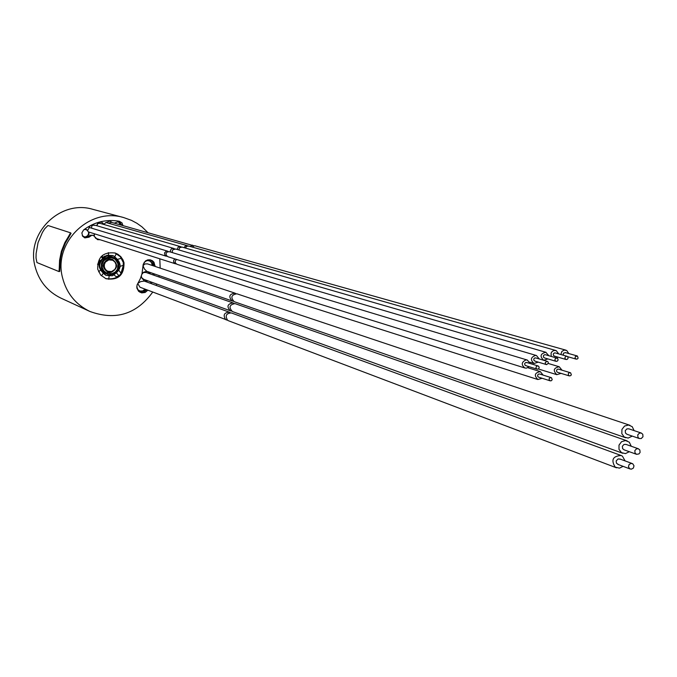 <?xml version="1.0" encoding="UTF-8"?>
<svg xmlns="http://www.w3.org/2000/svg" width="677" height="677" viewBox="0 0 677 677"><rect width="100%" height="100%" fill="white"/><g stroke="black" fill="none" stroke-linecap="round" stroke-linejoin="round"><path stroke-width="1.02" d="M84.422 237.695L88.035 236.832L89.059 237.162L91.319 235.545L93.231 235.274L97.657 239.666L100.12 239.743M93.231 235.274L90.295 235.224L88.035 236.832M119.093 221.201L121.868 225.246M99.079 239.413L97.149 239.472M94.382 233.81L94.315 236.036M95.068 237.492L96.836 238.685M96.735 225.695L97.615 223.418L99.206 222.276L101.618 222.158L104.004 224.197L105.73 222.699L109.987 221.032L112.086 222.521L193.58 245.7M91.437 225.06L95.804 225.424L173.845 248.467M90.32 225.619L87.798 230.273L86.207 229.469M166.203 256.194L88.975 232.084L88.941 234.454L87.028 236.679L84.701 237.052L82.298 235.638M84.058 229.588L86.453 229.537L87.798 230.273M114.311 223.122L118.407 221.684L121.183 225.06M89.059 237.162L84.913 237.889L82.679 236.273L81.858 232.922L83.593 229.943C94.331 221.963 106.23 219.06 119.296 221.244L121.995 222.885L122.952 225.551M152.748 292.049C136.509 314.323 115.555 320.788 89.897 311.462C75.706 304.523 66.591 293.319 62.572 277.866C52.899 242.772 89.381 206.942 123.756 217.588L131.49 220.363L136.932 223.283L141.958 226.863L147.891 232.566M159.797 258.8L160.178 268.117M159.23 275.615L158.934 276.978M156.734 284.052L156.167 285.423M155.092 266.416L153.967 262.227L152.41 260.721L150.167 259.816L147.738 259.883L145.521 260.907L143.228 264.242L141.984 273.796L140.257 278.848L137.059 284.958L136.839 288.021L138.641 291.364L141.705 292.896L145.166 292.472L147.84 290.188M151.335 283.655L151.902 282.292M154.051 275.268L154.322 273.914M124.018 262.761L123.045 259.976L120.87 256.735L117.866 254.256L115.208 253.029C103.268 251.675 97.437 257.065 97.725 269.218L100.67 275.006L105.95 278.721C118.162 280.557 124.179 275.234 124.018 262.761M123.756 217.588L92.935 209.362C60.371 199.283 25.853 233.142 35.026 266.332C38.843 280.947 47.475 291.55 60.922 298.125L89.897 311.462M68.927 237.085L65.424 242.967L62.047 251.438L60.541 258.115L59.965 267.212L59.297 267.297L59.568 260.349L61.395 251.252L64.84 242.628L68.411 236.654L68.927 237.085L71.068 233.277L70.56 232.846M59.652 271.485L59.077 271.562L59.72 271.485L59.965 267.212M70.552 232.837L68.411 236.654M59.043 271.579L59.297 267.297M70.51 232.812L47.957 225.5L44.724 228.758L42.372 232.507L38.039 242.679L36.109 253.562L36.033 257.988L36.939 262.549L58.984 271.57M150.379 259.858L152.994 262.101L153.95 266.036M153.188 273.516L152.909 274.87M150.768 281.886L150.201 283.24M140.029 292.337L143.778 292.151L146.714 289.756M137.922 283.257L140.723 281.573L144.303 281.09M145.64 289.35L143.482 291.059L140.317 291.245L137.871 289.646L136.754 286.54M146.748 271.274L144.455 269.031L142.999 265.697M144.15 262.304L146.985 260.586L149.905 260.89L152.223 263.006L152.833 265.663M141.425 275.759L141.501 277.578L144.353 280.989L148.229 280.955M150.675 274.092L147.933 271.689L146.266 271.418L143.659 272.222L141.857 274.295M147.704 280.769L144.328 280.98M147.671 271.604L150.15 273.906M152.3 265.486L151.53 262.558L149.211 260.645M139.623 290.992L142.652 290.966L145.115 289.155M227.489 320.204L139.995 287.217L137.727 283.57M143.228 272.535L146.029 272.467M143.642 279.288L141.476 277.452M142.999 265.714L144.836 263.945L147.501 263.878M115.031 252.978L120.574 256.685L123.654 262.634C123.857 274.997 117.9 280.337 105.773 278.653C117.9 280.337 123.857 274.997 123.654 262.634L120.574 256.685L115.031 252.978M120.844 273.957L123.637 266.213M116.622 277.629L118.593 276.03L116.292 276.758L114.227 275.133M121.081 272.941L123.324 265.452M118.932 275.649L118.737 276.165M102.075 257.734L105.07 255.948M102.498 255.356L102.041 257.692M98.715 264.589L99.976 260.281M116.859 273.381L119.101 275.852M112.678 255.534L106.949 255.288C97.056 261.339 96.599 267.974 105.595 275.175C96.599 267.974 97.056 261.339 106.949 255.288L112.678 255.534L107.592 255.508C97.691 261.567 97.234 268.21 106.238 275.421L112.323 275.793C122.359 269.531 122.689 262.854 113.33 255.762L107.592 255.508C97.691 261.567 97.234 268.21 106.238 275.421L112.323 275.793C122.359 269.531 122.689 262.854 113.33 255.762L112.678 255.534M112.196 259.215C118.255 263.852 118.026 268.202 111.502 272.264L107.575 272.044C101.66 267.347 101.948 263.014 108.422 259.037C101.948 263.014 101.66 267.347 107.575 272.044L111.502 272.264C118.026 268.202 118.255 263.852 112.196 259.215L108.438 259.037L112.196 259.215M108.811 259.875L112.729 260.264L114.811 261.906L115.979 264.301L115.995 266.983L114.862 269.412L111.536 271.579L107.618 271.198L105.536 269.556L104.368 267.161L104.351 264.479L105.485 262.041L108.811 259.875M102.21 257.903L101.127 256.625M226.423 319.967L225.61 319.552C222.885 315.059 224.112 312.596 229.291 312.173L230.155 312.613M112.086 222.521L109.742 220.964M108.32 223.19L111.57 222.352M190.068 246.445L192.64 245.159M119.694 222.648L120.311 224.815M86.749 236.417L87.892 235.393M86.571 236.366L85.945 236.772M102.422 224.053L102.862 223.088M96.828 225.729L97.793 223.571L99.815 223.3M91.666 228.183L91.657 226.177L93.231 224.942M88.509 231.983L86.326 229.511M88.983 227.387L167.617 251.175M94.213 234.547L94.941 233.98M120.675 224.916L118.153 221.624M83.889 236.832L85.607 236.865L87.604 235.731L88.619 233.667L88.501 231.932L88.975 232.084M93.409 224.976L94.535 225.424M101.372 222.098L104.004 224.197M184.059 247.655L185.456 245.844L187.851 245.937M170.68 252.106L170.376 250.566L171.357 248.899L172.897 248.366L174.793 248.899M167.084 256.304L164.926 255.347L164.528 252.902L166.28 251.175L168.522 251.616M231.432 311.005L230.341 310.777C226.516 306.605 227.387 303.981 232.947 302.89L234.115 303.457M233.277 301.18L232.067 300.935C228.344 296.568 229.325 293.979 235.021 293.166L235.85 293.606M177.146 249.441L178.246 247.012L179.684 246.563L181.436 247.012M176.358 263.971L174.641 263.37L173.591 261.855L173.744 260.146L175.047 258.952M620.394 459.26L618.126 458.913L616.163 460.961L616.468 463.237L618.431 464.507M632.826 463.855L634.002 465.81L633.376 468.078L631.353 469.178L629.644 468.721L628.468 466.766L629.085 464.498L631.108 463.398L632.826 463.855M623.102 466.343L619.472 468.146L615.232 467.155C610.823 459.996 612.77 456.103 621.088 455.486L622.417 456.171L625.116 460.919M621.088 455.486L231.339 312.926C226.143 313.349 224.916 315.82 227.658 320.323L228.445 320.737M577.43 356.051L578.133 358.141L577.176 359.089L575.856 358.996L575.078 357.938L575.323 356.601L577.43 356.051M565.583 352.692L563.619 353.072L563.213 354.223L563.67 355.332M560.827 354.511L561.91 351.38L564.305 350.068L566.751 350.508L568.756 353.546M565.93 350.17L194.663 245.726L191.913 246.97M626.073 444.425L624.008 444.434L622.366 446.236L622.62 448.656L624.152 449.841M636.625 454.326L635.077 453.125L634.814 450.67L636.482 448.851L638.293 448.749L639.833 449.943L640.103 452.388L638.986 453.912L636.625 454.326M629.322 451.703L625.455 453.598L621.494 452.651L618.998 449.367L619.006 445.127L621.528 441.709L625.506 440.549L629.297 442.183L631.26 446.253M234.995 303.609C229.435 304.709 228.564 307.341 232.389 311.522L232.617 311.598M628.874 428.854L626.97 428.854L625.26 430.606L625.463 433.052L627.004 434.296M639.333 438.535L637.946 437.342L637.751 434.871L639.477 433.094L641.297 433.052L642.786 434.287L642.981 436.758L641.246 438.535L639.333 438.535M632.25 436.098L628.171 438.07L624.279 437.046L621.824 433.686L621.935 429.421L624.558 426.053L628.578 425.021L632.225 426.688L634.121 430.623M237.085 293.86L236.925 293.801C231.348 294.749 230.408 297.364 234.132 301.646M555.377 352.954L554.226 352.979L553.287 354.003L553.431 355.391L554.455 356.119M567.114 356.322L567.91 356.999L568.054 358.404L567.098 359.436L565.947 359.462L564.999 358.463L565.007 357.388L565.955 356.347L567.114 356.322M551.23 356.424L551.078 353.106L552.212 351.422L553.972 350.491L556.24 350.627L558.753 353.919M557.831 357.109L556.765 358.04M188.781 246.089L186.683 246.267L185.405 248.044M545.459 354.74L544.232 354.816L543.352 355.907L543.589 357.278L544.528 357.913M556.883 358.074L557.831 358.717L558.076 360.105L557.188 361.213L556.037 361.315L555.191 360.706L554.954 359.309L555.538 358.404L556.883 358.074M547.921 358.92L543.707 360.266C539.628 356.364 540.331 353.699 545.806 352.268L548.861 355.73M182.045 247.08L179.642 247.689L178.813 249.931M536.074 358.048L534.771 357.947L533.823 358.878L533.831 360.223L535.143 361.146M546.948 361.29L548.099 361.924L548.387 363.236L546.652 364.615L545.501 363.981L545.213 362.66L546.948 361.29M538.3 362.136L534.077 363.464C530.091 359.936 530.616 357.244 535.651 355.383L536.463 355.535L539.256 358.954L543.707 360.266M536.463 355.535L175.732 249.026L172.897 249.737L172.237 251.125L172.533 252.665M527.155 362.728L525.775 362.457L524.658 363.549L524.903 365.089L526.249 365.69M537.504 365.885L538.63 366.257L539.188 367.399L538.79 368.635L537.656 369.219L536.522 368.847L535.964 367.704L536.37 366.469L537.504 365.885M529.169 366.706L526.359 368.161L524.929 368C521.07 364.827 521.417 362.136 525.97 359.927L527.375 360.079L530.142 363.532M169.563 251.768L167.431 251.861L166.06 253.35L166.246 255.356L168.023 256.761M570.296 372.697L558.525 369.134L557.467 369.202L556.528 370.26L556.722 371.673L557.569 372.308L569.315 375.896L568.308 374.931L568.418 373.492L569.23 372.756L570.626 372.841L571.346 374.762L570.711 375.659L569.332 375.904M561.038 373.365L556.824 374.669C552.77 370.564 553.574 367.924 559.236 366.756L562.012 370.192M539.645 374.009L538.553 374.059L537.606 375.117L537.792 376.522L538.655 377.174L550.173 380.821L549.165 379.848L549.14 378.748L550.096 377.681L551.51 377.774L552.22 379.695L551.264 380.762L550.198 380.829M539.62 374.009L551.18 377.622M542.099 378.265L537.868 379.526C533.848 375.397 534.661 372.765 540.314 371.622L543.098 375.092M176.663 259.452L175.402 260.687L175.174 261.999L175.631 263.26L177.103 264.326M109.065 272.645L105.773 273.059M107.017 255.813L109.547 256.261M111.155 272.137L107.017 273.28M104.563 257.116L104.03 257.15M102.786 257.395L102.066 257.649M114.853 252.919L120.278 256.634L123.29 262.507C123.536 274.769 117.637 280.126 105.595 278.577M90.295 235.224L91.319 235.545M71.026 233.252L70.577 232.871M153.958 265.443L155.101 265.824M112.23 274.549L108.227 274.608L104.613 272.916L102.1 269.793L101.415 267.88L101.389 263.844L102.041 261.914L104.52 258.716L108.117 256.905L112.12 256.845L115.733 258.546L117.163 259.968L118.924 263.581L118.949 267.618L118.297 269.548L117.231 271.282L114.125 273.846L110.233 274.811L108.227 274.608L104.613 272.916L102.1 269.793L101.415 267.88L101.389 263.844L102.041 261.914L104.52 258.716L108.117 256.905L110.114 256.651L112.12 256.845L115.733 258.546L118.247 261.669L118.924 263.581L118.949 267.618L117.231 271.282L114.125 273.846L112.23 274.549M112.027 273.669L115.259 272.044L117.485 269.167L118.043 263.793L115.175 259.266L111.925 257.734L108.32 257.793L103.809 260.73L102.269 264.03L102.295 267.669L103.877 270.918L106.712 273.144L112.027 273.669L115.259 272.044L117.485 269.167L118.263 265.612L117.434 262.075L115.175 259.266L111.925 257.734L106.611 258.419L103.809 260.73L102.269 264.03L102.295 267.669L103.877 270.918L106.712 273.144L112.027 273.669M121.505 258.267L118.111 259.173M120.278 266.323L123.637 265.164M121.208 273.432L119.042 270.58L121.208 273.432M106.238 275.421L112.348 275.793L106.238 275.421M108.438 259.037C101.973 263.04 101.685 267.373 107.575 272.044C101.685 267.373 101.973 263.04 108.438 259.037M103.014 273.736L101.381 275.759M108.709 279.279L109.132 276.064M108.295 252.614L108.633 255.017M114.895 256.439L116.393 253.596M99.011 264.766L97.505 264.157M98.614 271.807L100.188 270.385M229.291 312.173L144.133 281.023M187.224 245.633L105.866 222.488M233.133 302.949L145.877 272.408M230.341 310.777L143.448 279.22M232.186 300.977L146.647 271.24M234.86 293.107L147.366 263.835M180.683 246.682L99.688 223.258M175.546 263.827L95.618 238.304M630.211 469.009L617.813 464.363M632.242 463.55L619.819 458.964M616.493 467.815L228.471 320.746M576.186 359.132L567.673 356.686M577.109 355.916L565.261 352.556M636.473 454.275L624.008 449.799M638.428 448.792L625.937 444.374M627.156 440.879L235.181 303.668M622.73 453.268L232.389 311.522M641.297 433.052L628.772 428.812M639.418 438.561L626.91 434.262M625.683 437.757L234.242 301.688M629.94 425.3L236.925 293.801M566.057 359.495L554.336 356.094M566.996 356.28L555.258 352.912M555.935 350.525L188.578 246.022M556.985 358.099L545.357 354.714M556.037 361.315L544.426 357.888M546.051 352.328L182.198 247.122M547.278 361.349L535.761 357.913M546.314 364.556L534.805 361.086M534.077 363.464L529.761 362.144M538.071 365.952L526.655 362.466M537.081 369.151L525.674 365.631M524.929 368L167.955 256.735M527.375 360.079L169.487 251.742M559.236 366.765L548.319 363.49M556.824 374.669L538.384 368.982M540.356 371.631L527.848 367.746M537.868 379.526L177.052 264.309"/></g></svg>
